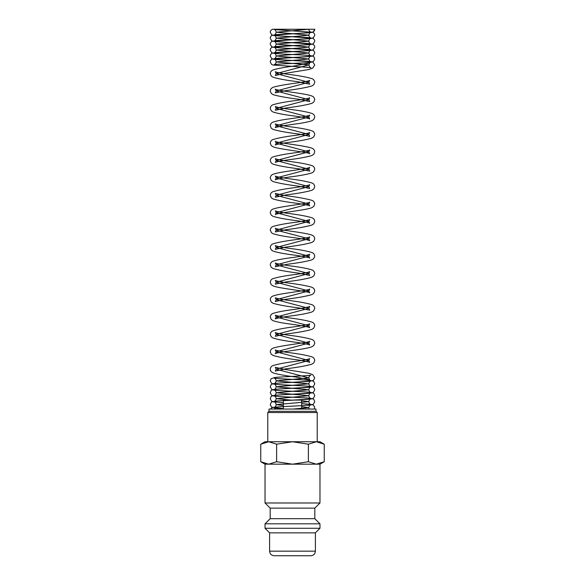 <?xml version="1.0" encoding="UTF-8"?>
<svg xmlns="http://www.w3.org/2000/svg" width="585" height="585" viewBox="0 0 585 585"><rect width="100%" height="100%" fill="white"/><g stroke="black" fill="none" stroke-linecap="round" stroke-linejoin="round"><path stroke-width="0.88" d="M314.752 29.25L308.814 29.25A2.969 2.962 180 0 0 311.783 32.212A2.969 2.962 180 0 0 314.752 29.25L313.406 31.765L311.732 32.402C307.651 33.294 276.171 34.215 274.306 34.91C275.206 34.69 275.827 33.791 276.186 32.219L308.814 29.25L272.544 29.25C270.848 30.186 270.087 31.173 270.248 32.219L271.594 34.742L273.261 35.371C277.29 36.263 308.821 37.191 310.693 37.886C309.801 37.659 309.173 36.76 308.814 35.195L276.186 32.219C275.784 30.486 275.162 29.586 274.314 29.535L312.697 32.307C314.16 33.169 314.84 34.127 314.752 35.195L313.406 37.711L311.732 38.347C307.659 39.239 276.164 40.16 274.306 40.855C275.206 40.628 275.827 39.736 276.186 38.164L308.814 35.195C309.224 33.455 309.845 32.555 310.686 32.504L272.303 35.276C270.84 36.138 270.16 37.104 270.248 38.164L271.594 40.679L273.261 41.316C277.29 42.208 308.821 43.136 310.693 43.831C309.801 43.604 309.173 42.705 308.814 41.14L276.186 38.164C275.784 36.431 275.162 35.531 274.314 35.473L312.697 38.252C314.16 39.115 314.84 40.072 314.752 41.14L313.406 43.656L311.732 44.285C307.673 45.177 276.164 46.105 274.306 46.8C275.206 46.573 275.827 45.674 276.186 44.109L308.814 41.14C309.224 39.4 309.845 38.5 310.686 38.449L272.303 41.221C270.84 42.083 270.16 43.041 270.248 44.109L271.594 46.624L273.261 47.261C277.29 48.145 308.814 49.074 310.693 49.769C309.801 49.55 309.173 48.65 308.814 47.078L276.186 44.109C275.784 42.369 275.162 41.476 274.314 41.418L312.697 44.197C314.16 45.052 314.84 46.018 314.752 47.078L313.406 49.593L311.732 50.23C307.688 51.122 276.178 52.05 274.306 52.745C275.206 52.518 275.827 51.619 276.186 50.054L308.814 47.078C309.224 45.337 309.845 44.445 310.686 44.387L272.303 47.166C270.84 48.029 270.16 48.986 270.248 50.054L271.594 52.57L273.261 53.198C277.283 54.091 308.807 55.019 310.693 55.714C309.794 55.487 309.173 54.595 308.814 53.023L276.186 50.054C275.784 48.314 275.162 47.414 274.314 47.363L312.697 50.134C314.16 50.997 314.84 51.963 314.752 53.023L313.406 55.538L311.739 56.175C307.688 57.067 276.178 57.988 274.306 58.69C275.206 58.463 275.827 57.564 276.186 55.992L308.814 53.023C309.224 51.283 309.845 50.39 310.686 50.332L272.303 53.111C270.84 53.966 270.16 54.931 270.248 55.992L271.594 58.515L273.261 59.143C277.29 60.036 308.807 60.964 310.693 61.659C309.794 61.432 309.173 60.533 308.814 58.968L276.186 55.992C275.784 54.259 275.162 53.359 274.314 53.308C275.506 53.857 300.112 54.734 308.609 55.436L312.697 56.08L313.896 56.862L314.752 58.968L313.406 61.483L311.739 62.12C307.703 63.004 276.178 63.933 274.306 64.628C275.206 64.401 275.827 63.509 276.186 61.937L308.814 58.968C309.224 57.228 309.845 56.328 310.686 56.277L272.303 59.056C270.84 59.911 270.16 60.877 270.248 61.937L271.594 64.452L273.261 65.089L295.783 66.558C302.891 67.436 298.123 66.529 301.012 66.792L310.942 67.655C310.342 67.977 309.633 67.063 308.814 64.913L276.186 61.937C275.784 60.204 275.162 59.304 274.314 59.246L312.039 61.82L312.836 62.054L314.752 64.913L312.719 68.145L308.726 69.549L284.303 73.476L275.301 75.48L276.186 73.6L308.814 64.913L309.67 63.056L295.176 65.878C285.451 67.085 278.233 68.394 273.524 69.783C271.535 70.441 270.445 71.721 270.248 73.6L271.243 76.021L273.115 77.257C278.277 78.836 286.284 80.291 297.143 81.622L309.692 84.167L308.814 82.295L276.186 73.6L275.294 71.728C276.42 72.335 280.588 73.183 287.813 74.273C298.818 75.611 306.884 77.088 312.017 78.704C313.531 79.202 314.445 80.401 314.752 82.295L313.757 84.715L311.878 85.951C306.138 87.633 297.494 89.183 285.955 90.602L275.301 92.869L276.186 90.989L308.814 82.295L309.699 80.423C308.587 81.022 304.412 81.878 297.173 82.968C286.979 84.255 279.206 85.615 273.86 87.048C271.579 87.794 270.372 89.11 270.248 90.989L271.286 93.454L273.246 94.697C279.038 96.349 287.644 97.885 299.067 99.304L309.692 101.556L308.814 99.684L276.186 90.989L275.294 89.11C276.668 90.755 306.028 93.432 312.01 96.094C313.531 96.591 314.445 97.79 314.752 99.684L313.757 102.097L311.885 103.34C306.13 105.022 297.487 106.572 285.948 107.991L275.308 110.251L276.186 108.379L308.814 99.684L309.699 97.812C308.587 98.412 304.412 99.267 297.173 100.357C286.277 101.688 278.255 103.15 273.1 104.737C271.484 105.271 270.533 106.485 270.248 108.379L271.286 110.836L273.122 112.035C277.721 113.512 285.041 114.865 295.074 116.093C303.454 117.307 308.324 118.258 309.692 118.945L308.814 117.073L276.186 108.379L275.294 106.499C276.683 107.194 281.524 108.145 289.816 109.344C300.032 110.587 307.425 111.969 312.01 113.483C313.531 113.98 314.445 115.172 314.752 117.073L313.757 119.486L311.885 120.722C308.28 121.987 302.416 123.128 294.292 124.159C283.769 125.592 277.444 126.755 275.308 127.64L276.186 125.768L308.814 117.073L309.699 115.194C307.578 116.079 301.341 117.227 290.979 118.645C282.709 119.684 276.749 120.846 273.1 122.119C271.484 122.653 270.533 123.874 270.248 125.768L271.243 128.181L273.122 129.417C278.87 131.099 287.52 132.656 299.059 134.075L309.699 136.334L308.814 134.462L276.186 125.768L275.301 123.888C276.683 124.583 281.524 125.534 289.824 126.733C300.032 127.976 307.432 129.358 312.017 130.864C313.494 131.318 314.401 132.517 314.752 134.462L313.757 136.875L311.885 138.111C306.723 139.691 298.716 141.153 287.857 142.477C280.573 143.581 276.391 144.429 275.308 145.029L276.186 143.157L308.814 134.462L309.706 132.583C308.58 133.19 304.405 134.038 297.187 135.128C286.182 136.473 278.116 137.95 272.983 139.559C271.469 140.056 270.555 141.256 270.248 143.157L271.243 145.57L273.122 146.806C278.906 149.358 308.112 152.078 309.699 153.723L308.814 151.851L276.186 143.157L275.301 141.277C275.396 142.616 303.059 145.321 311.315 147.968C313.443 148.67 314.584 149.965 314.752 151.851L313.757 154.264L311.885 155.5C306.723 157.08 298.716 158.535 287.857 159.866C280.566 160.97 276.383 161.818 275.308 162.418L276.186 160.539L308.814 151.851L309.706 149.972C308.587 150.579 304.412 151.427 297.187 152.517C286.182 153.855 278.116 155.332 272.99 156.948C271.469 157.445 270.555 158.645 270.248 160.546L271.243 162.959L273.122 164.195C278.862 165.877 287.506 167.427 299.045 168.846L309.692 171.112L308.814 169.24L276.186 160.539L275.301 158.667C276.412 159.274 280.588 160.122 287.827 161.211C298.723 162.55 306.745 164.005 311.9 165.592C313.516 166.125 314.467 167.339 314.752 169.24L313.67 171.741L311.885 172.889C307.279 174.367 299.966 175.719 289.941 176.948C281.553 178.162 276.676 179.112 275.308 179.807L276.186 177.928L308.814 169.24L309.706 167.354C308.346 168.992 278.979 171.676 272.99 174.337C271.469 174.835 270.555 176.034 270.248 177.928L271.243 180.348L273.115 181.584C278.862 183.266 287.506 184.816 299.052 186.235L309.692 188.494L308.814 186.622L276.186 177.928L275.301 176.056C276.42 176.663 280.595 177.511 287.827 178.6C298.723 179.939 306.745 181.394 311.9 182.981C313.516 183.514 314.467 184.728 314.752 186.622L313.757 189.035L311.878 190.279C306.13 191.96 297.48 193.511 285.941 194.937L275.308 197.189L276.186 195.317L308.814 186.622L309.699 184.743C308.317 185.438 303.476 186.388 295.176 187.588C284.968 188.831 277.568 190.213 272.983 191.726C271.469 192.224 270.555 193.423 270.248 195.317L271.243 197.737L273.115 198.966C278.277 200.553 286.284 202.008 297.143 203.339C304.419 204.436 308.609 205.291 309.692 205.883L308.814 204.011L276.186 195.317L275.301 193.438L285.985 195.712C297.538 197.13 306.174 198.688 311.9 200.362C313.516 200.904 314.467 202.117 314.752 204.011L313.757 206.425L311.878 207.668C306.087 210.22 276.873 212.933 275.301 214.578L276.186 212.706L308.814 204.011L309.699 202.132C309.714 203.47 281.751 206.169 273.524 208.889C271.535 209.547 270.445 210.819 270.248 212.706L271.243 215.119L273.115 216.355C278.277 217.942 286.284 219.397 297.143 220.728C304.427 221.825 308.609 222.68 309.692 223.273L308.814 221.401L276.186 212.706L275.294 210.827C276.412 211.434 280.588 212.282 287.813 213.379C298.818 214.717 306.884 216.194 312.017 217.803C313.531 218.3 314.445 219.499 314.752 221.401L313.757 223.814L311.878 225.049C306.138 226.731 297.494 228.282 285.963 229.708L275.301 231.967L276.186 230.095L308.814 221.401L309.699 219.521C308.587 220.128 304.412 220.976 297.173 222.073C286.277 223.404 278.255 224.867 273.1 226.446C271.484 226.98 270.533 228.194 270.248 230.095L271.513 232.771L273.115 233.744C277.721 235.221 285.034 236.574 295.067 237.81C303.447 239.024 308.324 239.974 309.692 240.662L308.814 238.782L276.186 230.095L275.294 228.216C276.668 229.854 306.035 232.537 312.01 235.192C313.531 235.689 314.445 236.888 314.752 238.79L313.757 241.203L311.885 242.439C306.138 244.12 297.487 245.671 285.948 247.097L275.308 249.356L276.186 247.484L308.814 238.782L309.699 236.91C308.587 237.517 304.412 238.366 297.173 239.462C286.277 240.793 278.255 242.248 273.1 243.835C271.484 244.369 270.533 245.583 270.248 247.484L271.243 249.897L273.122 251.133C277.721 252.61 285.041 253.963 295.067 255.199C303.454 256.413 308.324 257.363 309.692 258.051L308.814 256.171L276.186 247.484L275.294 245.605C276.683 246.3 281.524 247.243 289.824 248.449C300.032 249.693 307.432 251.067 312.017 252.581C313.531 253.078 314.445 254.278 314.752 256.171L313.757 258.592L311.885 259.828C306.723 261.407 298.716 262.862 287.864 264.193L275.308 266.738L276.186 264.873L308.814 256.171L309.699 254.299C307.578 255.184 301.333 256.332 290.972 257.744C282.701 258.789 276.749 259.952 273.1 261.224C271.484 261.758 270.533 262.972 270.248 264.873L271.243 267.286L273.122 268.522C278.87 270.204 287.52 271.754 299.059 273.18L309.699 275.44L308.814 273.561L276.186 264.873L275.301 262.994C276.683 263.689 281.524 264.632 289.824 265.831C299.922 267.074 307.279 268.435 311.893 269.919C313.516 270.453 314.467 271.667 314.752 273.561L313.757 275.981L311.885 277.217C306.723 278.796 298.716 280.252 287.857 281.582L275.308 284.127L276.186 282.255L308.814 273.561L309.706 271.681C308.58 272.296 304.412 273.144 297.187 274.233C286.182 275.572 278.116 277.049 272.983 278.665C271.469 279.162 270.555 280.361 270.248 282.255L271.243 284.668L273.122 285.911C278.913 288.464 308.112 291.176 309.699 292.822L308.814 290.95L276.186 282.255L275.301 280.383C276.405 280.983 280.581 281.831 287.82 282.928C298.182 284.222 306.014 285.604 311.315 287.074C313.443 287.776 314.584 289.07 314.752 290.95L313.714 293.414L311.885 294.599C306.13 296.288 297.487 297.838 285.933 299.257L275.308 301.516L276.186 299.644L308.814 290.95L309.706 289.07C308.332 290.708 278.972 293.392 272.99 296.054C271.469 296.551 270.555 297.743 270.248 299.644L271.243 302.057L273.115 303.293C278.87 304.975 287.513 306.533 299.052 307.951L309.692 310.211L308.814 308.339L276.186 299.644L275.301 297.765C276.412 298.372 280.588 299.22 287.827 300.317C298.723 301.648 306.745 303.11 311.9 304.69C313.516 305.224 314.467 306.445 314.752 308.339L313.714 310.796L311.878 311.988C307.279 313.465 299.966 314.818 289.933 316.054C281.546 317.267 276.676 318.218 275.308 318.905L276.186 317.033L308.814 308.339L309.706 306.46C308.317 307.154 303.476 308.105 295.184 309.304C284.975 310.547 277.575 311.929 272.99 313.436C271.469 313.933 270.555 315.132 270.248 317.033L271.243 319.447L273.115 320.682C276.72 321.94 282.584 323.088 290.708 324.119C301.224 325.552 307.556 326.715 309.692 327.6L308.814 325.728L276.186 317.033L275.301 315.154C276.42 315.761 280.595 316.609 287.827 317.706C298.723 319.037 306.745 320.5 311.9 322.079C313.516 322.613 314.467 323.827 314.752 325.728L313.757 328.141L311.878 329.377C306.13 331.059 297.48 332.609 285.941 334.035L275.301 336.295L276.186 334.415L308.814 325.728L309.699 323.849C308.317 324.543 303.476 325.487 295.176 326.693C284.968 327.936 277.568 329.311 272.983 330.825C271.469 331.322 270.555 332.521 270.248 334.423L271.243 336.836L273.115 338.071C278.277 339.651 286.284 341.106 297.143 342.437C304.427 343.541 308.609 344.389 309.692 344.989L308.814 343.117L276.186 334.415L275.301 332.543C276.427 333.15 280.595 333.998 287.813 335.088C298.825 336.426 306.891 337.903 312.017 339.519C313.531 340.017 314.445 341.216 314.752 343.117L313.757 345.53L311.878 346.766C306.094 349.318 276.88 352.038 275.301 353.684L276.186 351.804L308.814 343.117L309.699 341.238C309.714 342.576 281.758 345.267 273.524 347.987C271.535 348.645 270.445 349.918 270.248 351.804L271.243 354.225L273.115 355.461C278.277 357.04 286.284 358.495 297.143 359.826C304.427 360.93 308.617 361.779 309.692 362.371L308.814 360.499L276.186 351.804L275.294 349.932C276.412 350.539 280.588 351.388 287.813 352.477C298.818 353.815 306.884 355.292 312.01 356.908C313.531 357.406 314.445 358.605 314.752 360.499L313.757 362.919L311.878 364.155C306.138 365.837 297.494 367.387 285.955 368.806L275.301 371.073L276.186 369.193L308.814 360.499L309.699 358.627C308.587 359.227 304.412 360.082 297.173 361.172C286.277 362.51 278.255 363.965 273.1 365.552C271.484 366.086 270.533 367.3 270.248 369.193C270.19 370.671 271.14 371.892 273.115 372.85C277.721 374.327 285.034 375.68 295.067 376.908L309.67 379.745L308.814 377.888L276.186 369.193L275.294 367.314L284.376 369.332L308.704 373.245L312.726 374.663L314.752 377.888L313.37 380.491L307.571 381.5C298.357 382.173 275.455 383.029 274.306 383.555C275.199 383.336 275.82 382.436 276.186 380.864L308.814 377.888C309.085 376.404 309.772 375.519 310.869 375.226C308.58 375.804 281.948 376.733 274.892 377.479L271.104 378.758L270.248 380.864L271.594 383.38L273.261 384.009C277.239 384.901 308.785 385.829 310.693 386.524C309.801 386.297 309.173 385.405 308.814 383.833L276.186 380.864C275.784 379.124 275.162 378.224 274.314 378.173C275.484 378.722 300.12 379.606 308.617 380.308L312.697 380.945L313.896 381.727L314.752 383.833L313.406 386.349L311.732 386.985C307.673 387.877 276.193 388.798 274.306 389.493C275.206 389.266 275.827 388.374 276.186 386.802L308.814 383.833C309.224 382.093 309.845 381.201 310.686 381.142L289.144 382.517C280.383 382.846 274.774 383.314 272.303 383.921L271.104 384.696L270.248 386.802L271.594 389.317L273.261 389.954C277.253 390.839 308.792 391.774 310.693 392.469C309.801 392.242 309.173 391.343 308.814 389.778L276.186 386.802C275.784 385.069 275.162 384.169 274.314 384.111C275.491 384.667 300.12 385.544 308.617 386.246L312.697 386.89L313.896 387.672L314.752 389.778L313.406 392.294L311.732 392.93C307.666 393.815 276.178 394.743 274.306 395.438C275.206 395.211 275.827 394.319 276.186 392.747L308.814 389.778C309.224 388.038 309.845 387.138 310.686 387.087L289.144 388.455C280.383 388.784 274.774 389.252 272.303 389.859L271.104 390.641L270.248 392.747L271.594 395.263L273.261 395.899C277.268 396.784 308.807 397.712 310.693 398.407C309.801 398.188 309.173 397.288 308.814 395.716L276.186 392.747C275.784 391.014 275.162 390.115 274.314 390.056C275.491 390.612 300.12 391.489 308.617 392.191L312.697 392.835L313.896 393.61L314.752 395.716L313.406 398.239L311.732 398.868C307.659 399.76 276.171 400.688 274.306 401.383C275.206 401.156 275.827 400.257 276.186 398.692L308.814 395.716C309.224 393.983 309.845 393.083 310.686 393.032L289.151 394.4C280.39 394.729 274.774 395.197 272.303 395.804L271.104 396.586L270.248 398.692L271.594 401.208L273.261 401.844L283.345 402.677L274.314 401.946C275.162 401.997 275.784 402.897 276.186 404.637L308.814 401.661L301.655 400.74M268.69 464.183L292.5 464.183L276.625 461.726L268.69 464.183L260.756 461.726L265.005 464.183L268.69 464.183L265.027 464.183L265.027 502.983L270.182 508.138L270.182 518.668L265.027 523.816L265.027 528.277L269.612 532.862L269.612 551.172L315.388 551.172L315.388 532.862L319.973 528.277L319.973 523.816L314.818 518.668L314.818 508.138L319.973 502.983L319.973 464.183L316.309 464.183L319.995 464.183L324.244 461.726L316.309 464.183L308.375 461.726L292.5 464.183L316.309 464.183M269.612 551.172L270.073 553.183C269.977 553.125 270.95 555.457 274.189 555.75L310.81 555.75C314.05 555.457 315.022 553.125 314.927 553.183L315.388 551.172M324.244 444.205L319.995 441.748L316.309 441.748L324.244 444.205L324.244 461.726M265.005 441.748L260.756 444.205L268.69 441.748L292.5 441.748L308.375 444.205L316.309 441.748L292.5 441.748L276.625 444.205L268.69 441.748L265.005 441.748M301.655 409.061L301.655 400.089L283.345 400.089L283.345 409.061M317.224 441.748L317.224 412.542L315.988 411.306L315.988 409.061L269.012 409.061L269.012 411.306L267.776 412.542L267.776 441.748M267.776 412.542L317.224 412.542M269.012 411.306L315.988 411.306M276.625 461.726L276.625 444.205M260.756 461.726L260.756 444.205M308.375 461.726L308.375 444.205M269.612 532.862L315.388 532.862M265.027 528.277L319.973 528.277M265.027 523.816L319.973 523.816M270.182 518.668L314.818 518.668M270.182 508.138L314.818 508.138M265.027 502.983L319.973 502.983M293.005 409.061L308.814 407.606L301.655 406.685M283.345 405.559L276.186 404.637C275.827 406.202 275.206 407.101 274.306 407.328C276.171 406.634 307.651 405.705 311.732 404.813L313.406 404.176L314.752 401.661L313.896 399.555L312.697 398.78L308.609 398.136C300.12 397.434 275.498 396.55 274.314 396.001C275.162 396.06 275.784 396.952 276.186 398.692L290.994 400.089M275.762 409.061L274.314 407.891L283.345 408.622L271.594 407.153L270.248 404.637L271.104 402.531L272.303 401.749C274.774 401.142 280.39 400.674 289.151 400.345L310.686 398.97C309.845 399.028 309.224 399.921 308.814 401.661C309.173 403.233 309.801 404.133 310.693 404.352L301.655 403.613L312.697 404.718L314.628 406.765L314.372 409.061M309.209 409.061L308.814 407.606C309.326 405.778 309.948 404.878 310.686 404.915L308.222 405.215C300.507 405.895 279.147 406.568 274.109 407.292C272.471 407.423 271.323 408.016 270.658 409.061"/></g></svg>
